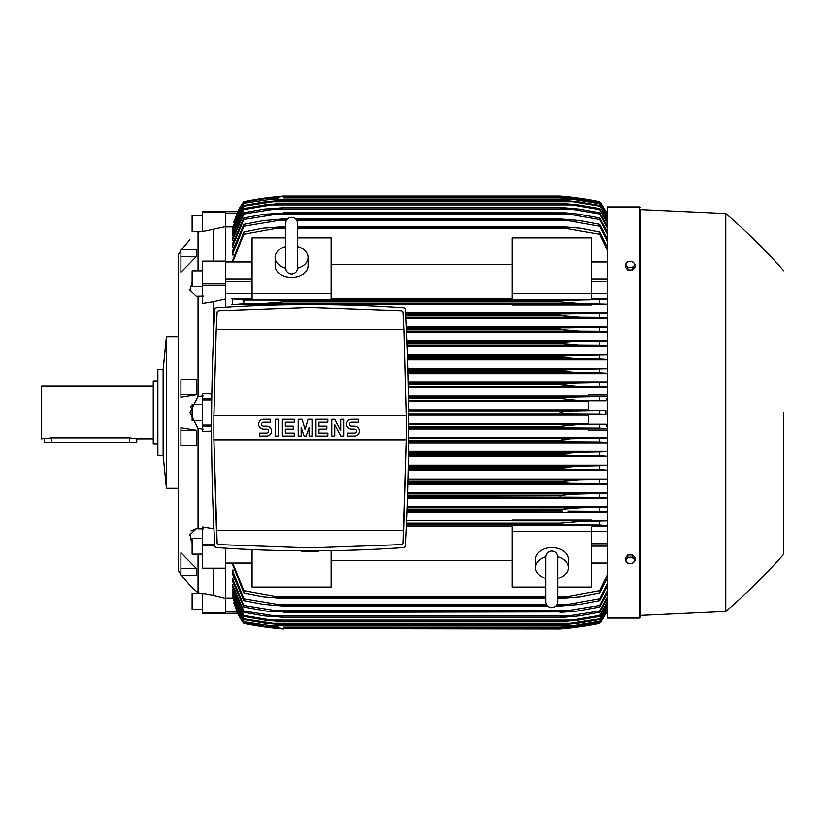 <?xml version="1.0" encoding="UTF-8"?>
<svg xmlns="http://www.w3.org/2000/svg" width="825" height="825" viewBox="0 0 825 825"><rect width="100%" height="100%" fill="white"/><g stroke="black" fill="none" stroke-linecap="round" stroke-linejoin="round"><path stroke-width="1.24" d="M297.536 268.063L297.536 223.276C297.186 219.677 295.206 217.697 291.607 217.346C288.007 217.697 286.028 219.677 285.677 223.276L285.677 268.073C286.028 271.673 288.007 273.653 291.607 274.003C295.206 273.653 297.186 271.673 297.536 268.073L297.536 268.043M285.677 246.541L285.677 246.541A16.469 11.643 180 0 0 275.137 257.369L275.137 265.753A16.469 11.643 180 0 0 291.607 277.396A16.469 11.643 180 0 0 308.076 265.753L308.076 257.369A16.469 11.643 180 0 1 297.536 268.238M285.677 268.238A16.469 11.643 180 0 1 275.137 257.369M297.536 223.276L297.536 246.541A16.469 11.643 180 0 1 308.076 257.369M331.134 293.7L331.134 299.619L252.079 299.619L252.079 293.7L331.134 293.7L331.134 237.806L297.536 237.806M252.079 293.7L252.079 237.806L285.677 237.806M331.134 264.67L512.315 264.67M512.315 298.887L331.134 298.887M591.37 293.7L591.37 299.619L512.315 299.619L512.315 237.806L591.37 237.806L591.37 293.7L512.315 293.7M252.079 293.731L225.72 293.731M225.72 212.53L202.661 212.53L202.661 211.561L225.72 211.561L225.72 261.143L202.661 261.143L202.661 303.394L213.201 301.661L213.201 343.592M225.72 307.106L225.72 261.143M225.72 548.192L225.72 568.126L202.661 568.126L225.72 568.126M225.72 568.342L225.72 612.47L202.661 612.47L202.661 613.439L225.72 613.439L225.72 612.47M512.315 520.4L406.539 520.4M607.179 520.4L591.37 520.4M406.88 512.201L607.179 512.201M607.179 506.612L407.096 506.612M407.385 498.31L607.179 498.31M607.179 492.814L407.56 492.814M407.798 484.43L607.179 484.43M607.179 479.005L407.932 479.005M408.117 470.559L607.179 470.559M607.179 465.187L408.22 465.187M408.354 456.699L607.179 456.699M607.179 451.358L408.416 451.358M408.488 442.839L607.179 442.839M607.179 437.528L408.519 437.528M607.179 430.155L588.741 430.155L588.741 428.825L607.179 428.825M408.55 428.99L588.741 428.99M588.741 423.699L408.54 423.699M408.509 415.14L588.741 415.14M233.939 602.931L237.641 613.408L243.839 623.318A65.887 65.887 0 0 1 237.641 613.408L238.312 613.408M237.641 613.408L225.72 613.408L237.786 613.295M243.839 623.318L267.661 627.278L283.367 628.928A329.412 329.412 0 0 1 243.839 623.329M278.902 628.537L560.082 628.928L575.788 627.278L599.61 623.318A65.887 65.887 0 0 0 605.808 613.408L599.61 622.978L576.572 626.835L560.082 628.464L599.61 622.741L607.179 609.881M274.508 628.093L267.661 627.278L270.414 627.278M573.035 627.278L575.788 627.278M572.158 627.722L570.24 627.949M568.91 628.093L560.082 628.928A329.412 329.412 0 0 0 599.61 623.329L605.808 613.408L605.137 613.408M264.928 303.435L266.166 303.404M267.31 303.353L268.434 303.291M269.6 303.218L270.889 303.136M277.118 300.166L283.367 300.362L283.367 301.816L560.082 301.816L560.082 300.362L607.179 299.403M280.665 300.228L278.881 300.187M277.128 300.166L566.321 300.166L243.839 299.96L243.839 303.6L580.222 303.466L263.185 303.466M561.474 300.279L283.367 300.362M406.952 344.974L579.098 344.974L560.082 343.324L406.89 343.324L560.082 343.324L560.082 342.323L570.653 341.674M607.179 345.572L599.61 345.097L599.61 341.498L406.828 341.674L570.683 341.674L560.082 342.323L406.849 342.323M406.374 331.134L579.573 331.134L560.082 329.484L406.302 329.484L560.526 329.577M406.251 328.309L560.082 328.309L406.22 327.845L569.374 327.845L607.179 327.154M405.704 317.295L579.985 317.295L560.082 315.655L405.622 315.655L560.587 315.738M405.549 314.325L560.082 314.325L405.539 314.005L567.93 314.005L607.179 313.283M605.787 211.561L607.179 211.561M278.448 198.165L268.517 198.165L243.839 202.022L237.817 211.592L225.72 211.592L237.817 211.592L233.939 222.069M237.641 211.592A65.887 65.887 0 0 1 243.839 201.671L237.641 211.592L238.312 211.592M243.839 201.671L243.839 201.682A329.412 329.412 0 0 1 283.367 196.072L267.661 197.722L243.839 201.682M271.703 197.227L267.661 197.722L270.414 197.722M573.035 197.722L560.082 196.072L283.367 196.072L274.508 196.907M565.001 198.165L574.932 198.165L560.082 196.515L576.572 198.165L599.61 202.022L605.808 211.592A65.887 65.887 0 0 0 599.61 201.671L574.159 197.515M605.137 211.592L605.808 211.592L599.61 201.682A329.412 329.412 0 0 0 560.082 196.072M562.176 196.247L564.382 196.453M568.91 196.907L570.24 197.051M225.72 226.555L202.661 231.516L202.661 212.53M198.052 232.031C187.316 241.849 187.316 241.849 198.052 232.031C187.316 241.849 187.316 241.849 198.052 232.031L198.052 270.889M180.922 394.701L180.922 379.706L196.474 379.706L196.474 394.701L180.922 397.217L180.922 394.701L196.474 394.701M180.922 256.441L180.922 249.49L196.474 249.49L196.474 256.441L180.922 272.281L180.922 256.441L196.474 256.441M178.282 272.498L178.282 552.502L178.282 488.266L166.423 488.266L166.423 336.734L178.282 336.734L178.282 254.378L178.282 570.622L180.922 574.386M190.575 538.931L192.122 542.809L189.905 534.786L196.402 528.712L198.052 528.804L198.052 428.495L189.905 412.5L198.052 396.505L198.052 296.196L196.402 296.288L189.905 290.214L192.122 282.191M190.864 406.323L190.688 406.9M197.392 396.598L203.321 395.835M202.661 215.511L192.122 215.511L192.122 231.32L202.393 231.32M163.133 369.672L163.133 455.328L157.864 455.328L157.864 369.672L163.133 369.672L166.423 336.734M157.864 381.202L153.254 381.202L153.254 443.798L157.864 443.798M153.254 386.152L41.25 386.152L41.25 438.848L51.789 437.838L129.535 437.838L136.785 438.848L153.254 438.848M44.54 438.848L44.54 442.148L136.785 442.148L136.785 438.848M203.321 429.165L197.392 428.402M203.321 296.062L197.392 296.206M196.402 528.712L190.987 530.908M198.052 592.969L198.031 592.958C187.316 583.151 187.316 583.151 198.052 592.969L198.052 554.111M193.751 589.122L190.348 585.874M190.008 585.544L181.748 575.51M196.474 430.299L196.474 445.294L180.922 445.294L180.922 427.783L196.474 430.299L180.922 430.299M196.474 568.559L196.474 575.51L180.922 575.51L180.922 552.719L196.474 568.559L180.922 568.559M197.392 528.794L203.321 528.938M197.392 592.866L203.321 593.835M203.321 231.165L197.392 232.134M213.201 568.518L213.201 595.382L202.661 593.484L202.661 612.47M202.661 609.489L192.122 609.489L192.122 593.68L202.393 593.68M213.201 511.706L213.201 528.732L202.661 527.02L202.661 568.126M202.661 554.111L192.122 554.111L192.122 538.292L202.661 538.292M211.561 431.083L202.661 431.527L202.661 393.473L211.819 393.927M202.661 420.41L192.122 420.41L192.122 404.59L202.661 404.59M202.661 286.708L192.122 286.708L192.122 270.889L202.661 270.889M213.201 229.618L213.201 261.143M225.72 613.439L202.661 613.439M213.201 595.382L225.72 598.445M213.201 528.732L213.943 528.897M225.72 298.867L213.201 301.661M639.468 618.059L639.468 206.941L607.179 206.941L607.179 618.059L639.468 618.059L640.128 617.399L640.128 412.5L640.128 617.399M406.931 510.995L562.413 510.85M406.343 524.834L566.321 524.834L406.354 524.638M562.784 524.772L564.568 524.813M578.531 521.555L577.283 521.596M576.139 521.647L575.025 521.709M573.849 521.771L572.571 521.864M640.128 209.581L640.128 412.5L640.128 209.581L725.773 213.531L725.773 611.469L640.128 615.419M783.75 412.5L783.75 554.153L783.75 412.5M635.188 560.227L635.188 558.02L632.713 554.998L627.773 554.998L625.298 558.02L625.298 560.227L626.536 562.011A4.28 3.032 0 0 1 625.958 560.495A4.28 3.032 0 0 1 626.536 558.979A4.28 3.032 0 0 1 630.238 557.463A4.28 3.032 0 0 1 633.951 558.979A4.28 3.032 0 0 1 634.528 560.495A4.28 3.032 0 0 1 633.951 562.011A4.28 3.032 0 0 1 630.238 563.516L632.713 563.248L635.188 560.227L632.713 557.195L627.773 557.195L625.298 560.227M627.773 563.248L630.238 563.516A4.28 3.032 0 0 1 626.536 562.011L627.773 563.248M632.713 554.998L632.713 557.195M627.773 554.998L627.773 557.195M268.455 626.825L283.367 628.464L266.867 626.835L243.839 622.978L237.817 613.408M283.367 628.485L560.082 628.485M283.367 628.464L560.082 628.464M233.619 602.931L243.839 622.741L268.517 626.835L278.448 626.835M565.001 626.835L574.932 626.835M225.72 598.115L232.516 598.115M408.509 414.15L575.788 414.15C568.363 414.181 563.124 413.634 560.082 412.5C563.403 411.335 568.642 410.778 575.788 410.85L605.808 410.365L588.741 410.365L588.741 400.785L605.632 400.785L576.572 400.311L560.082 398.454C563.207 397.454 568.157 396.98 574.932 397.021L607.179 396.423M408.478 410.85L575.788 410.85M408.54 424.689L605.632 424.215L588.741 424.215L588.741 414.635L605.808 414.635L599.61 414.284L599.61 410.716M599.61 414.284L575.788 414.15M605.808 414.635L605.808 410.365M588.741 409.86L408.478 409.86M408.375 400.311L576.572 400.311M408.385 401.301L588.741 401.301M408.354 398.661L560.082 398.661M408.344 398.454L560.082 398.454M599.61 400.445L599.61 396.877M408.323 397.021L574.932 397.021M408.55 426.339L560.082 426.339L576.572 424.689M408.55 427.979L574.932 427.979C568.116 428.01 563.166 427.536 560.082 426.546L408.55 426.546M607.179 428.577L599.61 428.123L599.61 424.555M599.61 428.123L574.932 427.979M408.499 441.818L573.994 441.818L560.082 440.591L408.509 440.591M560.082 440.591L562.042 439.622L570.714 438.725L607.179 437.941M408.509 440.168L560.082 440.168M607.179 442.427L599.61 441.963L599.61 438.395M599.61 441.963L573.994 441.818M408.519 438.529L577.304 438.529M408.365 455.658L572.983 455.658L560.082 454.627L408.375 454.627M560.082 454.627L560.082 454.008L577.964 452.358L607.179 451.77M408.385 454.008L560.082 454.008M607.179 456.277L599.61 455.812L599.61 452.224M599.61 455.812L572.983 455.658M408.406 452.358L577.964 452.358M408.138 469.487L571.88 469.487L560.082 468.662L408.158 468.662M560.082 468.662L560.082 467.837L578.562 466.197L607.179 465.599M408.169 467.837L560.082 467.837M607.179 470.126L599.61 469.652L599.61 466.063M599.61 469.652L571.88 469.487M408.2 466.197L578.562 466.197M407.828 483.326L570.683 483.326L560.082 482.677L407.839 482.677M560.082 482.677L560.082 481.676L579.098 480.026L607.179 479.428M407.87 481.676L560.082 481.676M607.179 483.986L599.61 483.502L599.61 479.903M599.61 483.502L570.683 483.326M407.911 480.026L579.098 480.026M407.416 497.155L569.374 497.155L407.437 496.691M560.082 496.691L560.082 495.516L571.684 494.175L607.179 493.257M407.478 495.516L560.082 495.516M607.179 497.846L599.61 497.341L599.61 493.732M599.61 497.341L569.374 497.155M407.529 493.866L579.573 493.866M406.993 509.345L560.082 509.345L560.082 510.675L406.942 510.675M560.082 509.345L579.985 507.705L607.179 507.066M607.179 511.717L599.61 511.191L599.61 507.571M599.61 511.191L567.93 510.995M407.055 507.705L579.985 507.705M591.37 520.833L591.37 520.111L512.315 520.111L512.315 520.833L591.37 520.833M560.082 524.638L560.082 523.184L580.326 521.534L607.179 520.884M406.416 523.184L560.082 523.184M607.179 525.597L599.61 525.04L599.61 521.4M599.61 525.04L566.321 524.834M331.134 550.688L331.134 587.194L252.079 587.194L252.079 549.863M406.292 526.113L512.315 526.113M512.315 560.33L331.134 560.33M545.913 587.194L512.315 587.194L512.315 525.381L591.37 525.381L591.37 587.194L557.772 587.194M512.315 531.3L591.37 531.3M557.772 595.165L557.772 601.724C557.422 605.323 555.442 607.303 551.842 607.654C548.243 607.303 546.263 605.323 545.913 601.724L545.913 578.459A16.469 11.643 0 0 1 535.373 567.631L535.373 559.247A16.469 11.643 0 0 1 551.842 547.604A16.469 11.643 0 0 1 568.312 559.247L568.312 567.631A16.469 11.643 0 0 1 557.772 578.5L557.772 578.459M557.772 556.762A16.469 11.643 0 0 1 568.312 567.631M557.772 601.724L557.772 556.927C557.422 553.327 555.442 551.347 551.842 550.997C548.243 551.347 546.263 553.327 545.913 556.927L545.913 556.958M535.373 567.631A16.469 11.643 0 0 1 545.913 556.762M214.851 308.798L216.171 307.746C278.757 303.373 341.344 303.373 403.93 307.746L405.25 308.798C409.623 388.039 409.623 467.27 405.25 546.511L403.93 547.563C341.344 551.935 278.757 551.935 216.171 547.563L214.851 546.511C210.478 467.27 210.478 388.039 214.851 308.798M218.47 544.593L310.056 547.893L218.47 544.593L217.161 543.541L213.902 439.838L216.449 530.434L403.652 530.434L406.209 439.838L402.951 543.541L401.631 544.593L310.056 547.893M216.14 331.403L213.902 415.46L216.222 329.484L217.161 311.767L218.47 310.716L310.056 307.416L401.631 310.716L402.951 311.767L403.879 329.484L406.209 415.46L403.972 331.403M213.902 439.838L406.209 439.838A2040.112 2040.112 0 0 0 406.209 415.46L213.902 415.46A2040.112 2040.112 0 0 0 213.902 439.838M354.523 436.054A4.94 4.94 0 0 0 359.463 431.114A4.94 4.94 0 0 0 354.523 426.174L351.563 426.174A1.98 1.98 0 0 1 349.583 424.194A1.98 1.98 0 0 1 351.563 422.214L358.473 422.214L358.473 419.255L351.563 419.255A4.94 4.94 0 0 0 346.613 424.194A4.94 4.94 0 0 0 351.563 429.134L354.523 429.134A1.98 1.98 0 0 1 356.503 431.114A1.98 1.98 0 0 1 354.523 433.084L347.603 433.084L347.603 436.054L354.523 436.054M327.845 433.084L327.845 436.054L315.985 436.054L315.985 419.255L327.845 419.255L327.845 422.214L318.945 422.214L318.945 426.174L326.855 426.174L326.855 429.134L318.945 429.134L318.945 433.084L327.845 433.084M294.236 433.084L294.236 436.054L282.377 436.054L282.377 419.255L294.236 419.255L294.236 422.214L285.347 422.214L285.347 426.174L293.257 426.174L293.257 429.134L285.347 429.134L285.347 433.084L294.236 433.084M266.568 436.054A4.94 4.94 0 0 0 271.507 431.114A4.94 4.94 0 0 0 266.568 426.174L263.608 426.174A1.98 1.98 0 0 1 261.628 424.194A1.98 1.98 0 0 1 263.608 422.214L270.517 422.214L270.517 419.255L263.608 419.255A4.94 4.94 0 0 0 258.668 424.194A4.94 4.94 0 0 0 263.608 429.134L266.568 429.134A1.98 1.98 0 0 1 268.548 431.114A1.98 1.98 0 0 1 266.568 433.084L259.648 433.084L259.648 436.054L266.568 436.054M278.427 419.255L278.427 436.054L275.468 436.054L275.468 419.255L278.427 419.255M301.156 427.649L301.156 436.054L298.196 436.054L298.196 419.255L302.146 419.255L305.116 429.629L308.076 419.255L312.025 419.255L312.025 436.054L309.066 436.054L309.066 427.649L306.096 436.054L304.126 436.054L301.156 427.649M334.754 424.689L334.754 436.054L331.794 436.054L331.794 419.255L334.754 419.255L340.684 430.619L340.684 419.255L343.654 419.255L343.654 436.054L340.684 436.054L334.754 424.689M403.879 329.484L216.222 329.484M369.342 549.543L361.494 549.863M258.607 549.863L250.759 549.543M318.419 550.832L318.419 551.512L301.682 551.512L301.682 550.832M314.232 551.512L314.232 550.852M305.869 550.852L305.869 551.512M232.516 226.885L225.72 226.885M243.839 202.259L233.619 222.069M243.839 202.022L266.867 198.165L283.367 196.536L268.455 198.175M560.082 196.536L283.367 196.536M283.367 196.515L560.082 196.515M607.179 215.119L599.61 202.022M599.61 202.259L574.932 198.165M605.653 211.592L606.303 213.056L605.632 211.592L607.179 211.592L605.808 211.592M627.773 270.002L627.773 267.805L630.238 267.537A4.28 3.032 180 0 1 626.536 266.021A4.28 3.032 180 0 1 625.958 264.505A4.28 3.032 180 0 1 626.536 262.989L625.298 264.773L625.298 266.98L627.773 270.002L632.713 270.002L635.188 266.98L635.188 264.773L633.951 262.989A4.28 3.032 180 0 1 634.528 264.505A4.28 3.032 180 0 1 633.951 266.021A4.28 3.032 180 0 1 630.238 267.537L632.713 267.805L635.188 264.773M632.713 270.002L632.713 267.805M630.238 261.484A4.28 3.032 180 0 1 633.951 262.989L632.713 261.752L630.238 261.484L627.773 261.752L626.536 262.989A4.28 3.032 180 0 1 630.238 261.484M625.298 264.773L627.773 267.805M605.808 613.408L607.179 613.408L605.632 613.408L607.179 610.015M232.31 563.578L243.839 593.02L243.839 590.772L277.128 596.836L545.913 596.836L277.128 596.836M232.712 596.465L232.31 597.259L243.839 621.73L269.455 625.505L573.994 625.505L599.61 621.256L607.179 608.262M232.887 593.639L232.31 593.639L232.31 594.856L243.839 619.544L243.839 618.833L283.367 624.783L265.485 623.257L243.839 619.544M233.062 589.679L232.31 589.679L232.31 591.35L243.839 616.409L243.839 615.429L271.569 620.08L571.88 620.08L599.61 615.429L607.179 601.972M233.238 584.512L232.31 584.512L232.31 586.688L243.839 612.263L243.839 611.016L283.367 617.234L264.351 615.924L243.839 612.263M233.423 578.026L232.31 578.026L232.31 580.769L243.839 607.045L243.839 605.498L283.367 611.882L267.506 611.222L243.839 607.045M233.599 570.054L232.31 570.054L232.31 573.458L243.839 600.672L243.839 598.795L283.367 605.375L283.367 606.045L263.464 604.395L243.839 600.672M232.31 570.054L243.839 598.795M283.367 605.375L547.171 605.375M556.514 605.375L567.93 604.395L599.61 598.795L607.179 583.894M283.367 606.045L547.779 606.045M555.906 606.045L560.082 606.045L560.082 605.375M275.519 604.395L546.552 604.395L275.519 604.395M557.133 604.395L567.93 604.395L557.133 604.395M607.179 586.493L599.61 600.672L579.985 604.395L560.082 606.045M599.61 600.672L599.61 598.795M232.31 578.026L243.839 605.498M283.367 611.882L560.082 611.882L599.61 605.498L607.179 591.205M283.367 612.377L560.082 611.882M607.179 593.319L599.61 607.045L577.665 611.005L560.082 612.377M599.61 607.045L599.61 605.498M274.075 610.727L569.374 610.727M232.31 584.512L243.839 611.016M283.367 617.234L560.082 617.234L599.61 611.016L607.179 597.187M283.367 617.574L560.082 617.234M607.179 598.888L599.61 612.263L579.098 615.924L560.082 617.574M599.61 612.263L599.61 611.016M272.766 615.924L570.683 615.924M232.31 589.679L243.839 615.429M271.549 620.08L283.367 621.73L264.887 620.08L243.839 616.409M283.367 621.514L560.082 621.514L571.88 620.08M283.367 621.73L560.082 621.514M607.179 603.281L599.61 616.409L578.562 620.08L560.082 621.73M599.61 616.409L599.61 615.429M232.31 593.639L243.839 618.833M283.367 624.783L560.082 624.783L599.61 618.833L607.179 605.643M283.367 624.907L560.082 624.783M607.179 606.602L599.61 619.544L577.964 623.257L560.082 624.907M599.61 619.544L599.61 618.833M270.466 623.257L572.983 623.257M232.31 596.465L243.839 621.256M269.414 625.494L243.839 621.73M283.367 627.093L560.082 627.093L573.994 625.505M283.367 627.144L560.082 627.093M607.179 608.891L599.61 621.73L577.304 625.505L560.082 627.144M232.97 563.578L243.839 590.772M277.118 596.836L283.367 597.609L283.367 598.486L263.123 596.836L243.839 593.02M283.367 597.609L545.913 597.609M557.772 597.609L566.321 596.836L599.61 590.772L607.179 575.066M283.367 598.486L545.913 598.486M557.772 598.486L560.082 598.486L560.082 597.609M557.772 596.836L566.321 596.836L557.772 596.836M607.179 578.243L599.61 593.02L580.326 596.836L560.082 598.486M599.61 593.02L599.61 590.772M591.37 531.269L607.179 531.269M591.37 526.113L607.179 526.113M607.179 426.865L605.632 424.215M605.632 400.785L607.179 398.135M607.179 396.175L588.741 396.175L588.741 394.845L607.179 394.845M588.741 396.01L408.313 396.01M408.169 387.472L607.179 387.472M607.179 382.161L408.066 382.161M407.87 373.642L607.179 373.642M607.179 368.301L407.725 368.301M407.478 359.813L607.179 359.813M607.179 354.441L407.302 354.441M406.993 345.995L607.179 345.995M607.179 340.57L406.777 340.57M406.426 332.186L607.179 332.186M607.179 326.69L406.168 326.69M405.766 318.388L607.179 318.388M607.179 312.799L405.467 312.799M591.37 304.6L607.179 304.6M331.134 304.6L512.315 304.6M252.079 298.887L232.31 298.887L232.31 304.6L252.079 304.6M560.082 315.655L560.082 314.325M607.179 317.934L599.61 317.429L599.61 313.809M599.61 317.429L579.985 317.295M560.082 329.484L560.082 328.309M607.179 331.743L599.61 331.268L599.61 327.659M599.61 331.268L579.573 331.134M599.61 345.097L579.098 344.974M407.385 357.163L560.082 357.163L560.082 356.338L571.88 355.513L607.179 354.874M407.364 356.338L560.082 356.338M407.447 358.803L578.562 358.803L560.082 357.163M607.179 359.401L599.61 358.937L599.61 355.348M599.61 358.937L578.562 358.803M407.333 355.513L571.88 355.513M407.798 370.992L560.082 370.992L560.082 370.373L572.983 369.342L607.179 368.723M407.787 370.373L560.082 370.373M407.839 372.642L577.964 372.642L560.082 370.992M607.179 373.23L599.61 372.776L599.61 369.188M599.61 372.776L577.964 372.642M407.756 369.342L572.983 369.342M408.117 384.832L560.082 384.832L573.994 383.182L607.179 382.573M408.107 384.409L560.082 384.409M408.148 386.471L577.304 386.471L560.082 384.832M607.179 387.059L599.61 386.605L599.61 383.037M599.61 386.605L577.304 386.471M408.086 383.182L573.994 383.182M331.134 304.621L252.079 304.167L252.079 304.889L275.963 304.889M512.315 304.889L591.37 304.889L591.37 304.167L512.315 304.167L512.315 304.889M244.54 303.559L231.877 304.683M231.351 298.66L244.293 299.98M607.179 304.116L580.326 303.466L560.082 301.816L283.367 301.816L263.123 303.466M599.61 303.6L599.61 299.96M599.61 341.498L607.179 341.014M607.179 298.887L591.37 298.887M607.179 293.731L591.37 293.731M607.179 249.934L599.61 234.228L560.082 227.391L297.536 227.391M232.31 261.422L243.839 231.98L243.839 234.228L277.128 228.164L285.677 228.164M297.536 228.164L566.321 228.164M243.839 234.228L232.97 261.422M285.677 227.391L277.118 228.164M243.839 231.98L263.123 228.164L285.677 226.514M297.536 226.514L560.082 226.514L580.326 228.164L599.61 231.98L607.179 246.757M283.367 226.514L283.367 227.391M560.082 227.391L560.082 226.514M599.61 234.228L599.61 231.98M243.839 224.328L263.464 220.605L283.367 218.955L283.367 219.625L243.839 226.205L243.839 224.328L232.31 251.542L232.31 254.946L233.599 254.946M243.839 217.955L263.876 214.273L283.367 213.118L243.839 219.502L243.839 217.955L232.31 244.231L232.31 246.974L233.423 246.974M243.839 212.737L264.351 209.076L283.367 207.766L243.839 213.984L243.839 212.737L232.31 238.312L232.31 240.487L233.238 240.487M607.179 223.028L599.61 209.571L571.88 204.92L271.569 204.92L243.839 209.571L243.839 208.591L232.31 233.65L232.31 235.321L233.062 235.321M243.839 205.456L265.485 201.743L283.367 200.217L243.839 206.167L243.839 205.456L232.31 230.144L232.31 231.361L232.887 231.361M607.179 216.738L599.61 203.744L573.994 199.495L269.455 199.495L243.839 203.27L232.31 227.741L232.712 228.535M243.839 203.744L232.31 228.535M243.839 203.27L269.414 199.506M283.367 197.856L560.68 197.866L577.304 199.495L599.61 203.27L607.179 216.109M573.994 199.495L560.082 197.907L283.367 197.907M243.839 206.167L232.31 231.361M283.367 200.093L560.082 200.093L577.964 201.743L599.61 205.456L607.179 218.398M270.466 201.743L572.983 201.743L560.082 200.217L283.367 200.217M607.179 219.357L599.61 205.456M599.61 206.167L572.983 201.743M243.839 209.571L232.31 235.321M243.839 208.591L264.887 204.92L283.367 203.27L271.549 204.92M283.367 203.27L560.082 203.27L578.562 204.92L599.61 208.591L607.179 221.719M571.88 204.92L560.082 203.486L283.367 203.486M599.61 209.571L599.61 208.591M243.839 213.984L232.31 240.487M283.367 207.426L560.082 207.426L579.098 209.076L599.61 212.737L607.179 226.112M272.766 209.076L570.683 209.076L560.082 207.766L283.367 207.766M607.179 227.813L599.61 213.984L599.61 212.737M599.61 213.984L570.683 209.076M243.839 219.502L232.31 246.974M283.367 212.623L565.496 212.829L579.573 214.273L599.61 217.955L607.179 231.681M274.075 214.273L569.374 214.273L560.082 213.118L283.367 213.118M607.179 233.795L599.61 219.502L599.61 217.955M599.61 219.502L569.374 214.273M243.839 226.205L232.31 254.946M283.367 218.955L287.543 218.955M295.67 218.955L560.082 218.955L579.985 220.605L599.61 224.328L607.179 238.507M296.897 220.605L567.93 220.605L560.082 219.625L296.278 219.625M286.935 219.625L283.367 219.625M560.082 219.625L560.082 218.955M275.519 220.605L286.316 220.605M607.179 241.106L599.61 226.205L599.61 224.328M599.61 226.205L567.93 220.605M607.179 214.985L606.303 213.056L607.179 213.056M605.787 613.439L607.179 613.439M225.72 261.999L252.079 261.999M225.72 278.871L252.079 278.871M225.72 281.253L252.079 281.253M225.72 563.001L252.079 563.001M225.72 611.944L237.146 611.944M225.72 213.056L237.146 213.056M129.535 442.148L129.535 437.838M51.789 442.148L51.789 437.838M214.809 545.707L202.661 545.707M214.717 544.118L202.661 544.118M211.561 426.339L202.661 426.339M211.561 425.061L202.661 425.061M211.736 399.939L202.661 399.939M211.757 398.661L202.661 398.661M225.72 285.543L202.661 285.543M225.72 283.955L202.661 283.955M225.72 261.525L202.661 261.525M607.179 611.944L606.303 611.944M607.179 563.001L591.37 563.001M607.179 546.129L591.37 546.129M607.179 543.747L591.37 543.747M607.179 426.339L606.303 426.339M607.179 424.421L605.632 424.421M607.179 400.579L605.632 400.579M607.179 398.661L606.303 398.661M607.179 281.253L591.37 281.253M607.179 278.871L591.37 278.871M607.179 261.999L591.37 261.999M225.72 261.422L252.079 261.422M225.72 563.578L252.079 563.578M178.282 254.378L180.922 250.614M181.748 249.49L189.905 239.559M163.133 455.328L166.423 488.266M639.468 206.941L640.128 207.601M725.773 611.469C746.419 593.691 765.744 574.582 783.75 554.153M783.75 270.847C765.744 250.418 746.419 231.309 725.773 213.531M545.913 556.937L545.913 601.724M607.179 563.578L591.37 563.578M607.179 261.422L591.37 261.422"/></g></svg>
